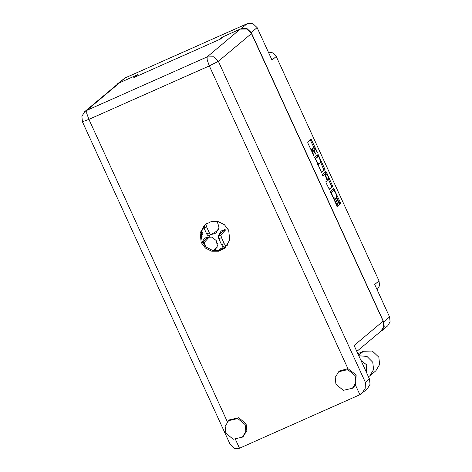 <?xml version="1.0" encoding="UTF-8"?>
<svg xmlns="http://www.w3.org/2000/svg" width="472" height="472" viewBox="0 0 472 472"><rect width="100%" height="100%" fill="white"/><g stroke="black" fill="none" stroke-linecap="round" stroke-linejoin="round"><path stroke-width="0.71" d="M330.66 192.818L331.55 192.423L332.382 195.78L334.2 198.299L334.819 197.792L335.498 198.736L338.341 205.515L337.179 206.494M322.63 175.283L323.102 175.944L324.559 174.723L325.249 175.655L327.243 180.581L325.851 181.744L326.164 183L329.373 189.473L332.813 186.587L326.589 172.416L325.898 171.478L322.411 174.404L322.63 175.283M207.692 236.973L207.521 237.416M216.961 247.664L216.607 247.965M214.795 250.75L217.403 245.936L216.194 240.513L211.763 237.133L206.27 237.445L204.459 238.578L202.193 241.788M224.206 229.64L224.029 230.082M228.501 229.876L222.778 230.112L220.967 231.245L218.288 236.1M218.212 237.121L220.802 243.109M226.076 245.275L227.528 245.174M222.589 247.806L222.418 248.254M225.374 247.688L221.167 248.278L218.135 250.703M218.577 229.498L218.223 229.793M203.332 226.825L205.904 232.277M211.179 234.442L214.524 233.776L216.335 232.649L219.073 227.227L217.096 221.392M202.069 236.832L201.715 237.127M380.226 331.775L381.765 330.783L384.22 326.707L383.695 321.916L251.21 32.55L246.974 28.55L241.221 28.668L222.235 37.099L219.185 39.654L134.992 77.06L138.036 74.499L119.05 82.936L116.082 85.355M241.221 28.668L247.121 23.718L124.956 77.986L119.05 82.936M332.772 190.989L333.84 190.511L335.698 193.113L336.489 196.387L336.111 196.706L336.424 197.957L338.955 203.485L339.633 204.429L340.613 203.615L340.3 202.358L333.704 188.499L330.264 191.384L337.167 206.5M333.84 190.511L331.55 192.423M321.591 172.439L325.019 169.56L318.116 154.444L314.671 157.329L321.562 172.451M316.169 150.468L317.337 152.633L317.125 151.748L311.119 139.169L307.679 142.054L307.986 143.311L313.791 155.601L311.898 149.199L312.222 148.934L315.562 154.114L313.673 147.712L313.992 147.447L316.169 150.468M383.695 321.916L389.595 316.966L374.733 284.504L379.004 280.923L276.25 56.481L271.978 60.062L257.116 27.6L251.21 32.55M268.297 52.026L272.981 52.941L276.25 56.481M379.004 280.923L379.541 285.678L377.134 289.743M201.113 238.596L201.615 230.212M222.235 37.099L222.389 37.43M312.936 147.925L313.957 147.47M312.488 148.993L312.853 147.96M311.166 149.412L312.187 148.957M313.862 147.506L310.287 139.865M321.314 172.239L323.922 170.05L320.718 162.486M317.951 156.444L317.278 155.14M319.078 156.816L318.6 156.155L315.585 158.686L316.529 161.153L318.706 164.167L320.801 162.421L319.078 156.816M318.6 156.155L317.491 156.651L318.594 156.161M315.036 158.71L317.491 156.651M325.072 172.168L325.804 173.596M328.512 179.513L331.403 185.82L332.506 185.337M329.108 189.266L331.716 187.077L331.403 185.82M323.485 175.2L322.86 175.714M328.683 179.372L327.892 176.097L326.034 173.489L325.208 174.18L325.521 175.431L327.881 180.044L328.683 179.372M324.972 173.973L326.004 173.513M324.087 174.929L324.901 174.003M332.736 191.001L333.81 190.529M330.63 192.759L332.707 191.018M336.902 206.288L337.244 206.004L336.931 204.754L333.934 198.423M333.598 190.617L332.866 189.195M339.374 204.223L339.197 202.848L336.312 196.541M389.595 316.966L390.126 321.757L387.665 325.833L381.765 330.783M247.121 23.718L252.874 23.6L257.116 27.6M117.321 84.016L124.956 77.986M368.473 376.815L369.812 375.848L373.576 369.6L372.768 362.26L366.962 356.419L358.85 355.794M369.812 375.848L375.871 370.768L379.635 364.52L378.827 357.18L372.331 351.044L363.517 351.227L357.9 353.723M225.87 433.16L233.245 439.249L242.407 437.125L245.877 431.367L245.133 424.605L237.752 418.522L228.59 420.646L225.126 426.399L225.87 433.16M242.407 437.125L243.381 436.311L246.844 430.552L246.101 423.791L238.726 417.708L229.563 419.832L228.59 420.646M335.934 384.273L343.309 390.356L352.472 388.232L355.935 382.479L355.192 375.718L347.817 369.629L338.654 371.753L335.185 377.512L335.934 384.273M352.472 388.232L355.475 385.117L356.165 374.904L347.935 368.65L339.628 370.939L338.654 371.753M228.702 230.301L224.424 224.731L218.164 221.604L211.232 221.575L205.078 224.642L200.122 232.861L201.184 242.519L205.468 248.089L211.727 251.216L218.654 251.246L224.814 248.178L229.764 239.959L228.702 230.301M225.292 247.765L219.161 250.532L212.382 250.325L206.311 247.169L202.158 241.705L201.031 232.36L205.568 224.241M360.986 360.472L366.768 364.921L366.331 372.137M361.877 393.471L365.186 388.314L365.363 382.361L369.44 378.939L370.036 384.35L367.263 388.952L359.876 394.728L239.469 448.217L234.189 448.4L230.141 444.4L82.447 121.805L88.907 119.363L227.392 421.832M347.935 368.65L209.314 65.879L88.907 119.363L86.777 113.51L86.695 110.418L84.742 111.634L117.847 83.874L119.799 82.659L86.695 110.418L207.102 56.929L240.207 29.17L223.256 36.704L220.341 39.141L133.836 77.573L136.744 75.131L119.799 82.659M136.898 75.461L136.744 75.131M240.207 29.17L246.703 29.04L251.487 33.559L383.146 321.137L383.742 326.547L380.969 331.149L356.832 351.392M369.44 378.939L354.124 345.474L383.146 321.137M202.447 234.584L202.045 233.003L202.464 232.655M202.14 236.631L200.936 237.64M202.547 234.796L202.045 233.003M218.955 227.25L218.554 225.669L218.973 225.321M210.701 234.72L208.069 235.888L206.683 233.97L203.432 226.684M218.654 229.298L215.509 231.929L210.707 234.714L209.32 232.796L206.565 226.772L205.916 224.23L206.447 223.622M219.055 227.463L218.554 225.669M220.117 250.313L223.055 247.717M222.477 249.458L224.418 247.617M220.53 249.835L223.173 248.661M225.592 245.552L222.961 246.72L221.575 244.803L218.819 238.779L218.17 236.236L222.147 231.669L224.672 229.545M228.242 244.018L225.604 245.552L224.218 243.629L221.457 237.605L220.813 235.062L226.035 229.445M222.147 231.669L224.784 230.495M217.344 245.422L216.943 243.841L217.356 243.487M202.565 242.531L205.633 239.003L208.164 236.879M205.739 246.661L204.305 242.396L209.527 236.779M217.037 247.464L213.185 250.508M217.439 245.635L216.943 243.841M205.633 239.003L208.276 237.829M312.57 148.202L313.673 147.712M314.358 151.866L314.665 151.724M315.048 153.37L315.355 153.235M310.889 149.648L311.898 149.199M312.588 153.347L312.895 153.211M313.272 154.857L313.579 154.722M310.7 140.603L311.803 140.113M316.818 151.884L317.125 151.748M323.922 170.05L325.019 169.56M317.691 155.878L318.795 155.388M323.609 168.799L324.707 168.309M315.125 158.893L315.585 158.686M315.491 159.701L315.797 159.565M316.222 161.288L316.529 161.153M325.491 172.905L326.589 172.416M331.716 187.077L332.813 186.587M323.462 175.212L324.559 174.723L323.473 175.2M324.105 174.669L325.208 174.18M325.208 175.572L325.521 175.431M326.889 179.236L327.196 179.1M334.4 199.219L335.498 198.736M336.931 204.754L338.035 204.264M337.244 206.004L338.341 205.515M333.285 189.927L334.382 189.443M339.197 202.848L340.3 202.358M339.51 204.105L340.613 203.615M358.632 355.327L363.517 351.227M235.498 439.538L239.469 448.217M359.876 394.728L355.475 385.117M251.487 33.559L218.383 61.313L365.363 382.361M218.383 61.313L213.598 56.793L207.102 56.929L207.184 60.021L209.314 65.879L218.383 61.313M206.683 233.97L209.32 232.796M203.922 227.947L206.565 226.772M205.29 224.507L205.916 224.23M221.575 244.803L224.218 243.629M218.819 238.779L221.457 237.605M218.17 236.236L220.813 235.062M204.358 245.204L204.948 244.938M202.848 243.045L204.305 242.396M312.895 147.937L313.992 147.447M311.119 149.423L312.222 148.934M317.739 164.598L318.706 164.167M324.937 173.979L326.034 173.489M84.742 111.634L81.874 116.33L82.447 121.805M208.069 235.888L210.707 234.714M222.961 246.72L225.604 245.552"/></g></svg>
